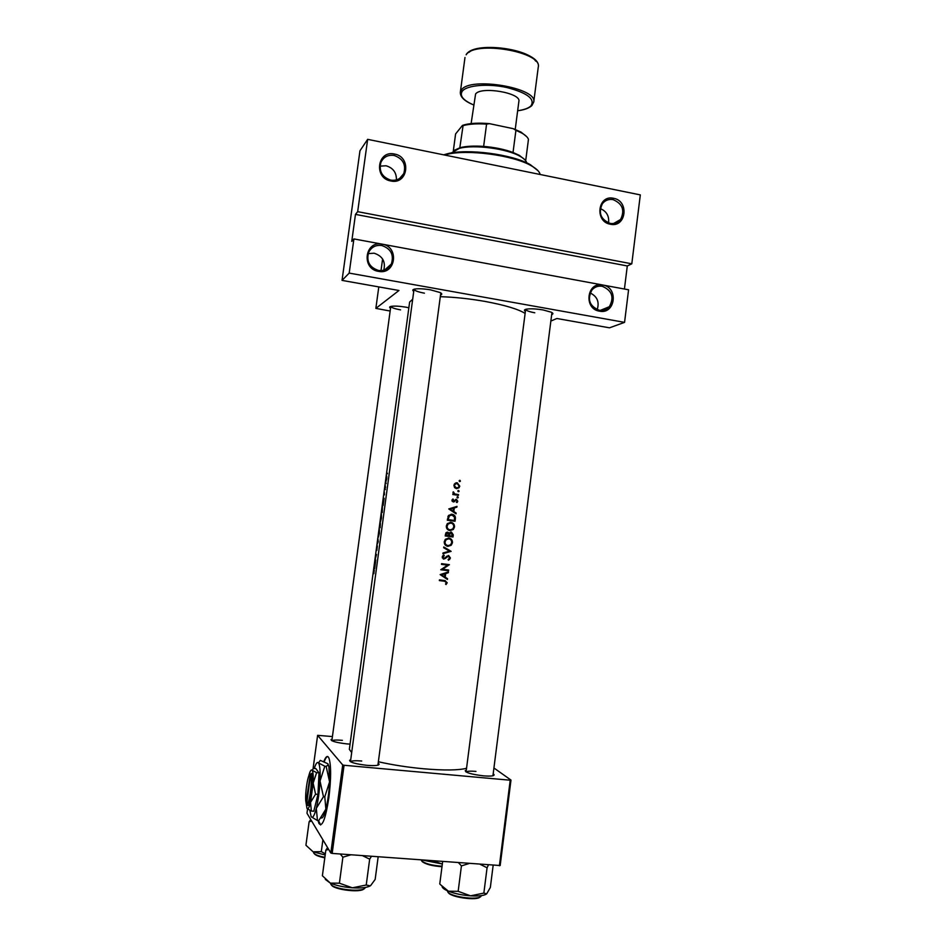 <?xml version="1.0" encoding="UTF-8"?>
<svg xmlns="http://www.w3.org/2000/svg" width="946" height="946" viewBox="0 0 946 946"><rect width="100%" height="100%" fill="white"/><g stroke="black" fill="none" stroke-linecap="round" stroke-linejoin="round"><path stroke-width="1.42" d="M368.183 253.623L374.119 253.209C382.574 256.011 385.791 261.675 383.769 270.225M378.495 271.36C360.97 268.877 364.908 240.26 382.208 244.163C399.614 246.717 395.771 275.12 378.495 271.36M381.829 245.522C375.858 244.778 371.482 247.024 368.692 252.275C366.173 261.321 369.413 267.375 378.435 270.426C384.206 271.135 388.51 269.007 391.337 264.029C394.163 254.9 390.994 248.739 381.829 245.522M380.02 166.141L386.086 165.775C393.146 167.903 396.587 172.621 396.409 179.929M390.828 180.982C373.422 178.226 377.336 149.87 394.506 154.044C411.806 156.87 407.986 185.014 390.828 180.982M394.127 155.451C388.026 154.624 383.627 156.906 380.931 162.31C378.707 171.131 381.983 177.079 390.757 180.142C396.693 180.946 401.021 178.759 403.765 173.603C406.248 164.71 403.031 158.668 394.127 155.451M599.492 311.175C583.351 308.916 586.827 281.388 602.768 285.018C618.802 287.336 615.42 314.663 599.492 311.175M602.235 286.283C598.12 285.657 594.667 286.91 591.9 290.044C587.04 299.468 589.488 306.197 599.244 310.241C603.229 310.832 606.587 309.661 609.319 306.717C614.462 297.304 612.097 290.493 602.235 286.283M610.359 224.237C594.325 221.719 597.766 194.438 613.599 198.305C629.539 200.883 626.181 227.974 610.359 224.237M613.067 199.63C608.716 198.92 605.156 200.268 602.401 203.697C598.12 212.897 600.686 219.46 610.099 223.374C614.321 224.06 617.809 222.783 620.541 219.531C625.07 210.331 622.574 203.697 613.067 199.63M318.093 820.584L318.908 823.41C322.16 827.738 325.483 819.165 328.877 797.679C331.183 778.404 331.206 765.208 328.936 758.065C327.564 755.192 325.873 756.303 323.887 761.4M318.53 820.62L320.623 824.971M350.067 744.124L346.875 743.899C336.409 742.645 331.135 741.203 331.053 739.559L332.07 739.122M342.393 740.34C336.622 739.843 333.146 739.985 331.951 740.765L331.928 740.789M493.173 773.911L494.096 774.668C494.38 776.016 490.856 776.406 483.512 775.85C471.593 774.396 465.503 772.646 465.243 770.612L466.319 770.139M475.956 771.404C470.576 770.955 467.324 771.132 466.201 771.924L466.118 772.019M378.164 763.256L379.086 764.013C379.311 765.503 375.29 765.941 367.013 765.338C355.412 763.954 349.606 762.275 349.606 760.3L350.706 759.792M361.715 761.01C355.625 760.513 351.912 760.714 350.576 761.625L350.481 761.755M413.745 291.356C412.16 290.304 412.527 289.535 414.856 289.05C418.664 288.483 423.914 288.755 430.596 289.866L440.067 292.527C442.184 293.627 442.338 294.466 440.529 295.057M350.446 761.731L414.029 289.251C414.454 290.623 417.919 291.936 424.423 293.177M525.385 311.388C523.836 310.406 524.155 309.673 526.354 309.176C530.434 308.526 536.015 308.786 543.087 309.945L551.293 312.215C553.304 313.221 553.434 314.013 551.684 314.58M466.071 771.995L525.645 309.354C526.023 310.56 529.062 311.707 534.774 312.783M390.521 308.242C389.125 307.379 389.362 306.752 391.218 306.362C394.588 305.854 399.437 306.114 405.787 307.154L408.849 307.757M331.857 740.753L390.769 306.457C391.384 307.627 394.648 308.774 400.572 309.874M440.304 296.689C454.47 297.115 469.346 298.688 484.931 301.407C504.632 305.05 518.018 309.046 525.125 313.41M378.365 761.755C392.495 764.936 407.631 767.289 423.761 768.791C444.182 770.517 458.455 770.351 466.555 768.282M351.675 752.578L349.358 749.35L409.63 302.046L412.693 299.243M439.358 580.584L444.573 581.246L446.417 582.594L445.531 584.037L446.063 584.533L447.198 582.736L444.738 580.548L439.441 579.874L439.358 580.584M448.57 570.745L448.664 570.036L442.562 569.244L449.374 564.667L441.581 563.662L441.486 564.372L447.635 565.164L440.777 569.74L448.57 570.745L440.789 569.669M442.882 553.741L451.112 551.329L443.769 546.965L443.674 547.722L449.48 551.163L442.976 552.984L442.882 553.741M445.211 535.956L452.992 536.985L453.276 534.857L451.419 532.054L449.244 533.308L447.695 532.172L446.086 532.693L445.211 535.956M455.05 521.258L455.369 518.834C455.676 516.303 454.6 514.801 452.141 514.305L448.688 515.345L447.281 520.217L455.05 521.258M452.957 498.944L451.952 500.304L453.252 501.959L456.315 500.032L457.084 501.167L456.35 502.22L457.214 502.432L457.781 501.226L456.374 499.322L453.311 501.25L452.957 498.944M452.803 494.533L458.455 495.314L458.538 494.604L454.742 493.954L453.264 491.825L453.737 493.942L452.803 494.533M453.914 485.322L454.577 487.628L456.48 488.692L459.035 487.769L459.756 486.138L457.249 482.767L455.132 483.276L453.914 485.322M374.297 564.762L374.616 568.735L375.586 561.51L374.403 564.774M376.851 550.347L377.395 545.854L376.851 550.347M378.53 533.308L378.317 537.257L379.417 533.331L379.381 529.299L378.566 533.308M380.564 518.219L380.351 522.121L381.463 518.148L381.415 514.175L380.564 518.219M382.775 501.853L383.142 505.436L384.111 498.258L382.87 501.865M385.081 489.602L385.27 488.952L385.282 489.626M385.885 483.595L386.074 482.957L386.098 483.619M387.21 473.828L387.399 473.177L387.411 473.851M385.992 478.889L385.921 481.644L386.76 478.723L386.689 475.944L386.051 478.889M384.809 487.71L385.542 487.592L385.176 485.109L384.809 487.71M384.313 491.849L384.454 494.864L384.313 491.849M382.172 512.626L382.468 506.429L381.321 512.661L382.172 512.626M379.287 527.738L380.126 527.785L380.398 523.292L379.287 527.738M376.993 544.778L378.258 541.715L377.868 538.286L376.993 544.778M375.751 560.339L375.113 559.464L376.532 554.486L375.716 554.285L374.923 560.103L375.751 560.339M373.528 570.497L373.836 573.69L374.261 570.19L373.623 569.811L374.309 570.592M459.153 480.84L459.697 481.585L460.418 481.017L459.874 480.272L459.153 480.84M457.817 490.974L458.372 491.719L459.094 491.151L458.538 490.418L457.817 490.974M457.001 497.206L457.557 497.951L458.278 497.383L457.722 496.638L457.001 497.206M448.759 508.936L456.031 513.808L456.126 513.039L453.82 511.514L454.293 507.955L456.906 507.139L457.001 506.37L448.759 508.936M446.323 525.988C446.252 528.53 447.458 530.067 449.941 530.623L453.347 529.453L454.494 527.017C454.6 524.474 453.43 522.913 450.982 522.358L447.458 523.552L446.323 525.988M444.253 541.739C444.182 544.281 445.389 545.83 447.872 546.374L451.23 545.239L452.436 542.756C452.543 540.201 451.372 538.652 448.924 538.085L445.448 539.244L444.253 541.739M448.439 560.233L450.438 558.045L448.652 555.527L443.899 558.4L443.059 557.111L444.265 555.704L443.863 555.006L442.905 555.657L442.255 556.934L443.84 559.11L448.546 556.236L449.646 557.951L448.132 559.512L448.439 560.233M440.138 574.6L447.434 579.449L447.529 578.68L445.223 577.155L445.684 573.572L448.309 572.72L448.416 571.952L440.138 574.6M631.798 263.816L357.671 211.668L367.651 139.346L640.312 194.9L631.798 263.816L627.293 265.956L355.471 214.387L357.671 211.668M550.856 321.061L556.863 318.495L609.496 327.824L624.561 322.361L349.192 273.098L353.899 238.924L628.582 289.795L624.561 322.361M307.568 809.007L306.989 813.241L330.816 853.02L342.712 764.947L344.06 765.267L332.164 853.41L330.816 853.02M332.424 736.567L317.62 735.338L342.712 764.947M317.62 735.338L313.079 768.601M493.93 767.998L510.982 780.072L500.174 865.531L332.164 853.41M499.393 865.756L510.213 780.214L344.06 765.267M510.213 780.214L510.982 780.072M382.598 258.979L381.013 270.615M378.79 286.922L375.858 308.384L398.976 290.493L342.038 280.394L349.192 273.098M390.142 311.033L375.858 308.384M342.038 280.394L359.965 150.781L367.651 139.346M327.671 756.516C326.607 756.705 325.471 758.385 324.277 761.565M624.431 289.027L627.293 265.956M355.471 214.387L351.746 241.396L353.899 238.924M600.308 208.605C606.587 211.277 609.33 216.066 608.55 222.96M590.162 292.941C597.257 296.465 599.598 302.046 597.174 309.661M386.051 478.865L386.607 476.63L386.051 478.865M382.858 501.877L383.331 500.505L382.858 501.877M382.137 511.94L381.451 511.975L382.385 507.103L382.267 511.963M382.243 512.082L381.451 511.975M380.599 518.183L381.321 514.861L381.321 518.172L380.446 521.447L380.599 518.183M379.417 527.064L379.843 524.545L379.417 527.064L380.209 527.17L379.618 527.064M378.577 533.272L379.287 529.985L379.287 533.343L378.4 536.583L378.577 533.272M375.763 560.209L374.923 560.103M375.787 560.067L374.947 559.961M376.366 555.054L375.621 554.959M374.38 564.857L374.462 566.335L374.285 564.857M459.2 480.651L460.418 481.017M456.078 482.827L457.249 482.767M456.173 482.838L457.805 483.654M459.047 486.173L459.756 486.138M458.041 487.687L456.48 488.692M454.612 485.416L455.168 484.21L457.166 483.477L459.07 486.043L458.491 487.32L456.575 487.994L453.903 485.464M456.09 483.536L454.376 484.033M454.707 487.769L456.575 487.994M455.499 488.041L456.327 488.006M457.888 490.761L459.094 491.151M452.886 493.966L453.737 493.942M453.004 492.322L453.82 492.298M452.968 492.665L453.666 492.641M453.595 493.942L454.742 493.954M453.69 493.989L458.538 494.604M457.072 496.969L458.278 497.383M452.294 499.547L453.382 499.488M451.94 500.41L452.649 500.399M452.117 501.214L453.311 501.25M455.605 499.405L456.41 500.044M457.072 501.226L457.781 501.226M454.08 500.942L455.061 500.931M453.844 501.132L453.099 501.829L454.163 501.818M455.842 506.737L456.906 507.139M455.795 507.127L454.293 507.955M452.815 511.017L453.82 511.514M452.756 511.49L456.126 513.039M450.284 509.196L453.453 508.215L453.075 511.017L449.315 509.185L453.075 511.017M449.315 509.185L453.453 508.215M454.056 520.442L453.962 521.116M451.065 514.269L452.141 514.305M451.1 514.281L453.713 515.712M454.364 520.454L448.179 519.614L449.362 515.83L452.046 515.014L454.577 517.273L454.364 520.454L448.179 519.614M447.907 516.646L448.794 516.682M451.006 514.979L448.156 516.067M450.237 522.31L450.982 522.358M450.083 522.322L452.519 523.753M453.702 526.969L454.494 527.017M452.188 529.429L449.646 530.576M447.127 526.059L448.168 523.978L450.887 523.055C452.898 523.54 453.832 524.829 453.713 526.946L452.744 528.98L450.024 529.926C448.026 529.453 447.056 528.164 447.127 526.059L446.311 526.011M449.847 522.996L446.95 524.202M446.796 528.518L450.024 529.926M447.103 532.184L448.144 533.083M448.321 533.225L449.244 533.308M450.769 532.066L451.869 532.976M452.472 534.786L453.276 534.857M451.999 536.145L451.904 536.843M446.122 535.353L446.713 533.166L447.612 532.882L448.629 535.684L445.306 535.282L448.629 535.684M445.436 534.324L446.24 534.395M445.838 533.012L447.529 532.882M449.433 535.791L450.213 533.154L451.325 532.764L452.294 536.181L448.392 535.696L452.294 536.181M448.983 533.284L449.776 533.863M449.575 532.775L451.23 532.752M448.25 538.049L450.592 539.598M444.253 541.715L445.069 541.81L446.145 539.669L448.83 538.794C450.828 539.267 451.774 540.568 451.644 542.673L452.436 542.756M449.965 545.274L447.375 546.28M447.789 538.688L445.034 539.717M451.644 542.673L450.627 544.766L447.966 545.665C445.956 545.203 444.987 543.915 445.069 541.81M444.596 543.997L447.966 545.665M443.721 547.367L451.1 551.423M450.012 551.27L442.929 553.315M450.024 551.175L451.112 551.329M449.646 557.915L450.438 558.045M446.784 556.201L448.546 556.236M446.725 556.248L447.754 556.414M444.088 558.66L443.284 558.956M443.213 555.397L444.265 555.704M443.296 555.55L442.539 556.106M442.243 556.981L443.059 557.111M442.35 557.915L443.899 558.4M448.168 555.527L449.102 556.461M447.576 569.894L447.493 570.521M441.486 564.313L447.635 565.164M448.274 564.526L449.35 564.833M448.262 564.632L447.493 565.14M441.628 569.054L442.562 569.244M447.257 572.33L448.309 572.72M447.233 572.496L444.644 573.359L445.684 573.572M444.206 576.611L445.223 577.155M444.171 576.93L447.529 578.68M441.676 574.861L444.845 573.844L444.478 576.67L440.718 574.648L444.478 576.67M440.718 574.648L444.845 573.844M444.797 581.282L439.37 580.477M445.128 580.608L446.086 581.695M446.429 582.547L447.198 582.736M443.733 154.848L447.34 153.784C467.099 148.321 512.708 154.316 530.387 164.71L537.955 170.67M540.166 174.49C539.551 171.64 536.548 168.695 531.144 165.68C513.11 155.097 466.508 148.971 446.358 154.529L444.549 155.014M327.576 847.592L325.838 850.17L328.652 849.402M378.164 856.804L375.16 879.425L370.619 885.61M362.495 855.657L369.673 859.169L371.447 856.307M369.673 859.169L366.232 885.018L352.361 887.821L339.401 883.186L330.331 883.126L322.385 875.748L325.838 850.17M325.329 879.402L330.331 883.126C336.161 885.562 343.504 887.123 352.361 887.821C361.076 888.318 367.048 887.667 370.253 885.858L366.232 885.018M340.264 854.013L342.89 857.206L339.401 883.186M342.89 857.206L350.919 854.794M493.162 865.294L490.347 887.454L486.682 893.84L483.855 893.083L470.576 895.838L458.16 891.321L448.428 891.215L440.162 884.415M480.19 864.337L487.072 867.778L488.42 864.951M487.072 867.778L483.855 893.083M442.657 861.57L439.772 883.931M458.55 862.74L461.423 865.897L458.16 891.321M461.423 865.897L469.098 863.521M442.113 886.65C442.515 888.117 444.62 889.642 448.428 891.215C454.683 893.639 462.062 895.176 470.576 895.838C478.617 896.311 483.926 895.685 486.492 893.982M427.616 860.458L422.685 860.091M422.614 860.091L442.16 863.946L432.511 860.825M310.749 819.52L309.117 821.802L305.925 845.239L313.102 851.802L325.188 854.995M309.117 821.802L311.66 821.033M322.905 839.8L321.297 851.637L313.102 851.802M325.341 853.848L321.297 851.637M453.855 150.485L460.359 147.611C466.413 146.145 474.171 145.743 483.631 146.405C494.687 147.316 504.478 149.338 513.028 152.483L519.401 155.381L524.935 159.839M526.721 162.878C526.272 160.749 524.084 158.573 520.158 156.35C507.115 148.628 473.981 144.265 459.389 148.356L451.348 152.956M459.768 148.073L463.079 125.629L462.488 125.392L464.77 124.706C471.309 123.11 479.551 122.767 489.508 123.666L513.288 128.691L521.069 132.121L526.709 136.673M453.335 150.828L455.582 133.965L462.488 125.392M489.508 123.666L486.575 124.127C477.423 123.512 469.843 123.95 463.824 125.44L463.079 125.629M483.631 146.405L486.575 124.127M513.028 152.483L515.925 130.323L513.288 128.691M525.692 160.714L528.459 139.358C527.726 137.265 525.503 135.172 521.802 133.067L515.925 130.323M515.227 129.401L518.881 101.34C521.329 92.909 481.017 86.015 475.59 93.985L471.12 123.595M307.438 804.999L306.634 803.97L310.595 774.904L311.861 773.84L310.205 774.407M306.634 803.97C309.07 807.257 312.937 778.877 310.595 774.904M307.58 805.188C310.217 808.865 314.415 778.061 311.849 773.875M315.562 794.191L313.161 783.122L316.603 772.669L312.156 770.269L313.504 768.4L315.869 768.613L319.003 772.882L317.974 794.392L313.776 811.242L311.376 811.053L310.536 802.409L315.562 794.191L317.974 794.392M307.083 808.523L311.376 811.053M316.603 772.669L319.003 772.882M309.839 810.367L311.163 816.635C312.618 818.621 314.332 815.866 316.307 808.345C318.234 800.245 319.476 791.14 320.02 781.018C320.41 771.191 319.902 765.16 318.483 762.914L318.282 762.689C317.111 761.79 315.787 763.718 314.309 768.471M323.461 796.698L320.02 781.018L324.833 766.236L318.483 762.914L320.304 760.383L327.884 763.765L327.907 765.219L326.134 766.355L329.586 781.845L324.774 796.804L325.885 809.126L318.767 820.643L317.466 820.537L316.307 808.345L323.461 796.698L324.774 796.804M311.34 816.883L317.466 820.537M324.833 766.236L326.134 766.355M321.132 817.959C322.586 818.609 324.171 815.665 325.885 809.126C327.848 801.049 329.078 791.956 329.586 781.845L328.901 766.437L327.884 763.765M305.948 801.924L306.965 808.345C307.97 809.717 309.165 807.73 310.536 802.409L313.161 783.122C313.457 776.181 313.126 771.901 312.156 770.269L312.014 770.091C311.021 769.37 309.898 771.439 308.656 776.323M311.541 773.402L310.288 774.467L306.043 802.504C304.423 795.893 308.065 771.877 310.288 774.467M455.57 494.38L456.658 494.344M454.565 518.798L455.369 518.834M447.434 519.023L448.25 519.07M448.688 535.247L449.492 535.33M445.46 557.537L446.323 557.679M443.52 580.998L444.573 581.246M330.58 883.233L330.781 884.061C332.909 889.618 365.121 892.799 365.121 887.478M363.962 888.791C361.029 893.095 333.193 889.701 331.372 884.817M447.352 890.777L447.836 892.054C451.479 897.411 481.467 900.675 481.1 895.685L481.1 895.673M479.989 896.974C477.399 900.899 451.549 897.482 448.404 892.788M421.23 859.985L421.62 860.86C425.085 863.674 431.908 865.46 442.054 866.24M441.995 866.713C432.168 866.004 425.546 864.277 422.141 861.546M313.528 851.979L313.646 852.914C314.852 854.628 318.601 856.095 324.868 857.324M324.809 857.821C318.873 856.638 315.337 855.231 314.19 853.599M466.153 54.797L466.236 54.501C475.4 39.413 542.377 50.824 538.262 67.131C542.673 51.924 474.809 40.205 466.153 54.797M517.663 110.717C524.001 109.854 528.424 108.258 530.907 105.94C535.389 99.082 527.43 92.956 507.021 87.552C488.171 83.366 466.969 85.175 462.346 91.112C459.33 95.735 463.091 100.335 473.603 104.923C464.581 101.234 460.158 97.036 460.324 92.353L461.471 89.858C469.996 76.366 538.002 87.907 533.733 102.014L538.262 67.131M469.015 52.326C479.894 42.44 527.762 48.731 535.696 61.1M331.869 740.659L331.053 739.559M466.106 771.782L465.243 770.612M350.481 761.483L349.606 760.3M377.939 764.936L379.086 764.013M492.961 775.566L494.096 774.668M391.337 264.029L384.75 269.917M403.765 173.603L399.626 178.463M620.541 219.531L613.599 223.504M609.319 306.717L600.296 310.383M460.264 481.372L459.366 481.431M459.035 487.769L457.923 487.829M455.156 484.21L454.234 484.269M458.928 491.518L458.018 491.553M458.112 497.738L457.19 497.762M452.933 499.855L452.082 499.866M457.214 502.432L456.528 502.432M455.523 500.351L454.565 500.363M454.671 501.415L453.595 501.427M449.362 515.83L448.38 515.795M453.347 529.453L452.283 529.37M448.168 523.978L447.198 523.918M446.713 533.166L445.791 533.083M450.213 533.154L449.362 533.083M451.23 545.239L450.201 545.121M446.145 539.669L445.176 539.563M449.717 559.476L448.629 559.299M446.926 557.064L446.027 556.91M445.59 558.424L444.608 558.27M443.497 556.236L442.551 556.094M447.34 153.784L446.358 154.529M530.387 164.71L531.144 165.68M492.937 775.767L551.944 312.558M440.801 292.941L377.903 765.184M460.359 147.611L459.389 148.356M519.401 155.381L520.158 156.35M464.77 124.706L463.824 125.44M521.069 132.121L521.802 133.067M517.651 110.777C524.072 109.949 528.708 108.305 531.546 105.857M460.324 92.353L464.983 57.493M531.912 105.503L533.733 102.014M328.901 766.437L327.907 765.219"/></g></svg>
